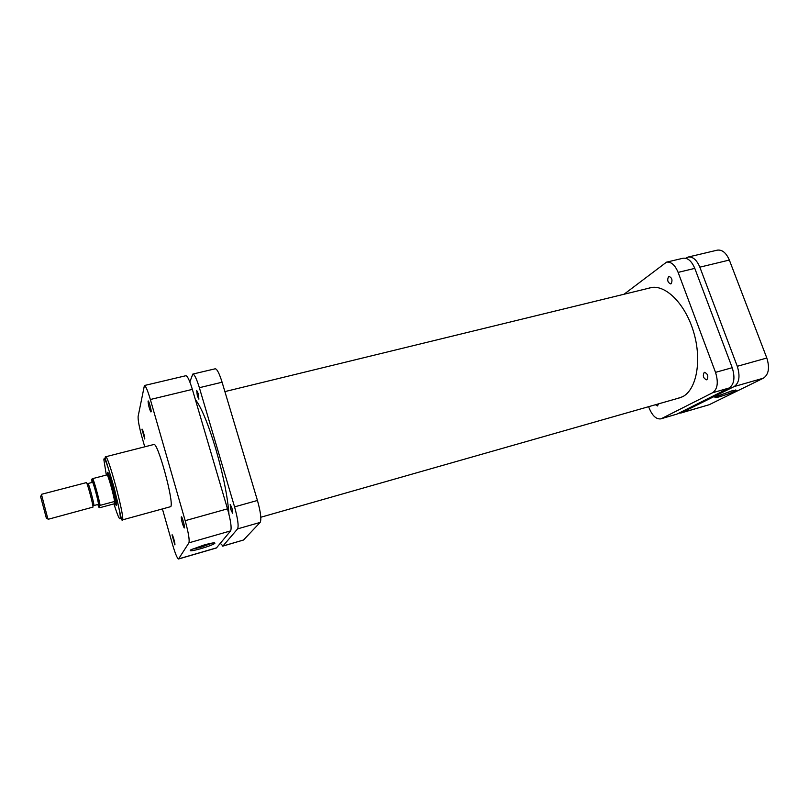 <?xml version="1.0" encoding="UTF-8"?>
<svg xmlns="http://www.w3.org/2000/svg" width="809" height="809" viewBox="0 0 809 809"><rect width="100%" height="100%" fill="white"/><g stroke="black" fill="none" stroke-linecap="round" stroke-linejoin="round"><path stroke-width="1.21" d="M731.417 390.969L736.2 390.282C733.389 392.052 727.918 394.195 719.798 396.703C715.429 397.927 713.983 398.038 715.469 397.027L731.417 390.969M717.118 396.177L733.581 390.383M688.075 257.06L717.33 250.143C722.194 249.516 726.199 252.823 729.344 260.053L766.821 358.023C769.844 367.761 768.712 374.476 763.443 378.167L709.129 404.743L680.935 413.015L734.188 386.55C739.284 382.89 740.316 376.134 737.282 366.285L699.846 267.162C696.721 259.831 692.797 256.463 688.075 257.06L685.688 258.253M678.882 413.136L680.935 413.015M184.432 527.923L184.159 527.872C182.51 524.454 181.54 520.854 181.236 517.072L181.287 516.931C181.813 515.464 185.15 527.074 184.432 527.923M151.121 411.821L150.808 411.882C149.24 408.484 148.33 404.935 148.077 401.213L148.077 401.213C148.401 399.09 151.617 410.284 151.121 411.821M144.73 439.014L141.959 429.316C142.232 427.536 145.145 437.76 144.73 439.014M174.875 544.872L172.034 534.87C172.459 533.637 175.472 544.194 174.875 544.872M201.269 548.553C191.996 551.081 188.568 551.475 190.975 549.736L203.838 545.074C211.938 542.839 215.598 542.293 214.81 543.415C212.787 544.75 208.267 546.469 201.269 548.553M191.976 549.24L201.047 547.208L212.636 542.981M107.516 473.831L107.496 472.83C107.739 467.572 117.416 502.379 116.526 505.332L115.616 504.482M170.8 506.626C174.188 501.995 157.603 441.401 153.821 444.505L105.585 456.782C107.85 454.021 124.495 515.576 122.614 519.843L170.8 506.626M162.498 509.245L172.408 544.063C175.179 553.487 177.211 558.463 178.516 558.999L188.932 542.829C189.69 539.977 188.436 532.595 185.18 520.683L150.353 399.504C147.673 390.494 145.691 385.832 144.407 385.519L138.117 416.423C137.894 420.002 139.178 426.879 141.959 437.052L144.74 446.821M144.407 385.519L185.878 375.72C187.476 375.952 189.64 380.513 192.36 389.382L227.501 508.841C230.747 520.602 231.799 527.943 230.646 530.876L216.397 547.986L178.516 558.999M88.019 483.509L92.509 482.336C93.116 481.507 98.799 502.622 98.435 504.331L93.945 505.534C94.259 503.835 88.565 482.69 88.019 483.509L87.959 483.711M48.055 519.317L92.995 507.101C93.338 505.231 86.998 481.699 86.411 482.609L41.441 494.319L47.771 518.539M46.386 518.276L40.47 496.109L46.386 518.276M107.213 474.832L92.742 478.594C94.157 481.112 98.981 498.597 100.114 505.352L114.615 501.469L114.231 503.815L114.838 504.159L114.615 501.469C113.614 494.714 108.79 477.35 107.223 474.843L106.636 474.984M114.787 504.331L115.262 503.956C115.434 500.397 109.377 477.472 107.466 474.458L107.01 473.963L108.426 473.599M114.231 503.815L99.891 507.678L99.042 507.516L99.173 505.999C98.445 500.316 92.863 480.061 91.822 479.282L92.742 478.594M41.593 495.138L41.461 494.542M100.114 505.352L99.173 505.999M91.993 482.467L91.822 479.282M231.971 508.072L232.608 513.24L230.838 509.589L230.211 504.422L231.971 508.072M198.225 393.639L198.903 399.161L197.366 395.965L196.688 390.454L198.225 393.639M228.967 514.291C227.663 496.756 223.264 474.923 215.75 448.813C208.135 423.673 201.34 407.251 195.343 399.525M220.341 543.335L222.95 545.994L237.603 528.874C238.817 525.941 237.806 518.599 234.559 506.869L199.368 387.703C196.638 378.845 194.453 374.304 192.805 374.082L189.842 381.949M222.95 545.994L243.509 540.018L260.164 522.412L237.603 528.874M243.509 540.018L222.718 546.156M192.805 374.082L215.245 368.783C217.055 368.965 219.34 373.445 222.091 382.222L199.368 387.703M234.559 506.869L257.444 500.468L222.091 382.222M257.444 500.468C260.68 512.117 261.59 519.429 260.164 522.412M655.432 404.743L657.474 405.956L658.546 403.863M704.204 372.433C702.515 375.912 703.345 378.379 706.661 379.826L706.924 379.724C708.623 376.246 707.804 373.778 704.477 372.322L704.204 372.433M668.527 276.617C666.98 280.136 667.708 282.563 670.712 283.919L671.167 283.706C672.724 280.197 672.006 277.76 669.003 276.395L668.527 276.617M648.262 288.338L650.082 287.782C664.958 283.787 685.112 303.304 693.556 331.791C702.161 360.217 696.63 389.756 682.543 396.744L677.386 398.483M694.789 268.376L678.124 272.39C675.009 264.998 671.146 261.59 666.535 262.146L683.059 258.243C687.751 257.656 691.665 261.034 694.789 268.376L732.216 367.701C735.25 377.57 734.238 384.336 729.182 387.986L677.012 414.077L660.791 418.87L677.012 414.077M660.791 418.87C656.22 419.416 652.327 415.775 649.101 407.928L648.646 406.674M729.182 387.986L712.658 392.719L661.529 418.577M712.658 392.719C717.613 389.089 718.564 382.303 715.52 372.362L732.216 367.701M678.124 272.39L715.52 372.362M666.535 262.146L624.022 294.254M681.704 412.711L709.129 404.743M763.443 378.167L734.188 386.55M737.282 366.285L766.821 358.023M729.344 260.053L699.846 267.162M113.948 503.896C117.447 515.111 119.53 519.985 120.197 518.539C121.957 513.624 104.139 449.612 103.876 459.795L106.333 475.055M116.324 505.574L116.081 504.796M185.18 520.683L227.501 508.841M192.36 389.382L150.353 399.504M230.646 530.876L188.932 542.829M178.678 558.857L216.61 547.835M97.859 504.644L99.042 507.516M735.573 389.989L736.2 390.282M181.823 517.376L181.236 517.072M184.513 527.296L184.159 527.872M148.634 401.527L148.077 401.213M151.152 411.356L150.808 411.882M108.325 473.619L107.486 473.184M116.425 504.26L115.909 505.059M122.361 520.258L121.663 519.874L114.089 487.443L106.576 462.606C105.15 458.511 104.816 456.569 105.585 456.782M213.778 542.839L214.81 543.415M46.295 517.79L47.933 518.62M40.672 496.524L41.684 494.997M116.526 504.24L115.121 504.614M99.305 505.756C98.233 499.315 93.075 481.557 92.155 478.837M651.963 287.438L224.892 391.596M681.047 397.441L260.811 517.244"/></g></svg>
